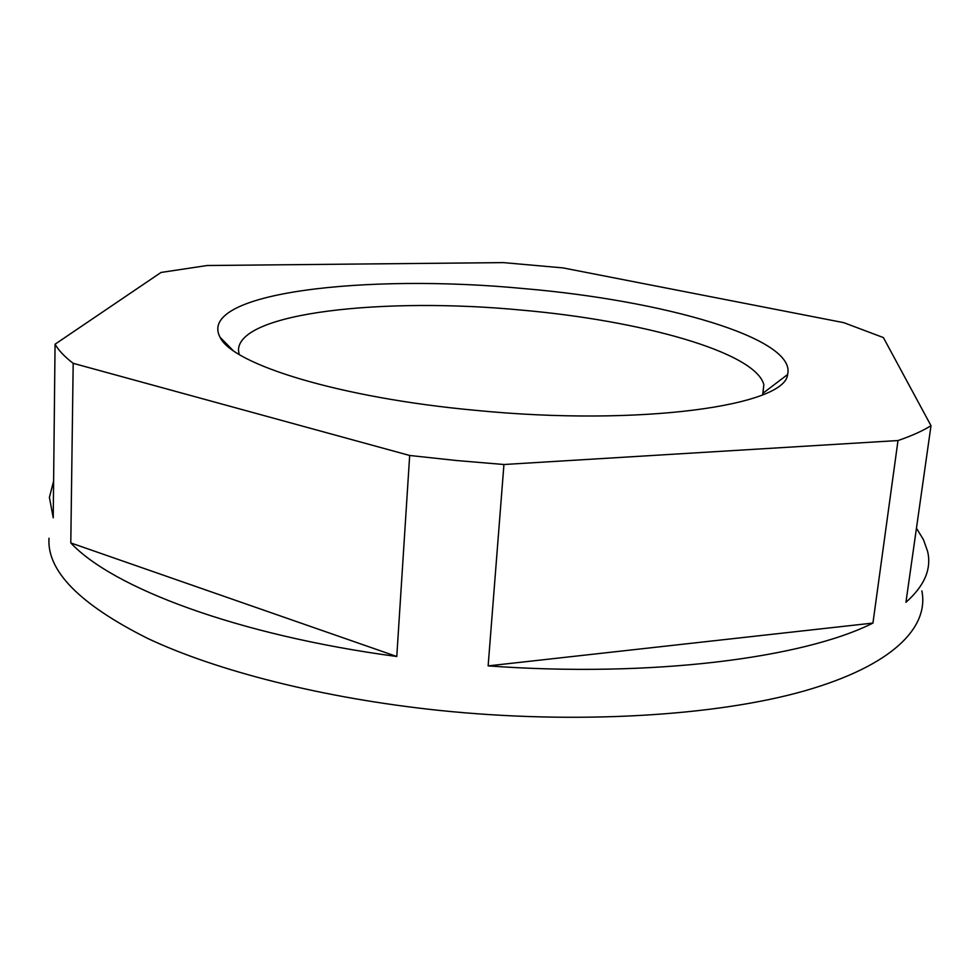 <?xml version="1.0" encoding="UTF-8"?>
<svg xmlns="http://www.w3.org/2000/svg" width="980" height="980" viewBox="0 0 980 980"><rect width="100%" height="100%" fill="white"/><g stroke="black" fill="none" stroke-linecap="round" stroke-linejoin="round"><path stroke-width="1.47" d="M476.194 410.399C641.275 426.619 785.262 405.549 787.589 374.544C797.218 338.076 662.321 300.346 524.006 288.61C367.084 273.445 196.208 292.322 220.047 337.23C232.346 364.34 339.644 397.966 476.194 410.399M762.795 394.707L763.849 384.626C755.164 351.82 640.234 320.411 521.238 310.084C384.748 297.001 238.422 312.326 238.471 350.252L239.157 354.417M883.397 337.586L843.817 322.677L563.035 267.908L503.365 262.615L207.111 265.519L161.026 272.452L55.064 344.213C58.604 350.411 64.643 356.781 73.182 363.323L409.677 455.48L456.521 460.527L503.941 464.508L897.999 440.547C911.584 435.904 922.584 430.955 931 425.688L883.397 337.586M916.447 528.22L923.466 539.686L927.582 551.311C931.772 568.804 924.557 585.795 905.937 602.308L931 425.688M897.999 440.547L872.935 623.072C803.857 657.96 651.884 677.829 488.138 665.886L872.935 623.072M503.941 464.508L488.138 665.886M921.874 590.903C929.212 627.519 892.449 665.775 804.078 691.01C715.719 716.049 576.105 724.686 438.721 710.353C322.885 698.177 216.458 670.884 147.551 638.372C79.674 604.28 46.82 570.899 49 538.228M409.677 455.48L396.777 656.502C236.878 635.114 112.467 587.645 70.793 542.932L396.777 656.502M73.182 363.323L70.793 542.932M55.064 344.213L53.226 517.82L49.404 497.411L53.618 481.021M763.579 392.772L787.589 374.544M763.849 384.626L762.673 394.756M232.701 350.142L220.047 337.23"/></g></svg>
